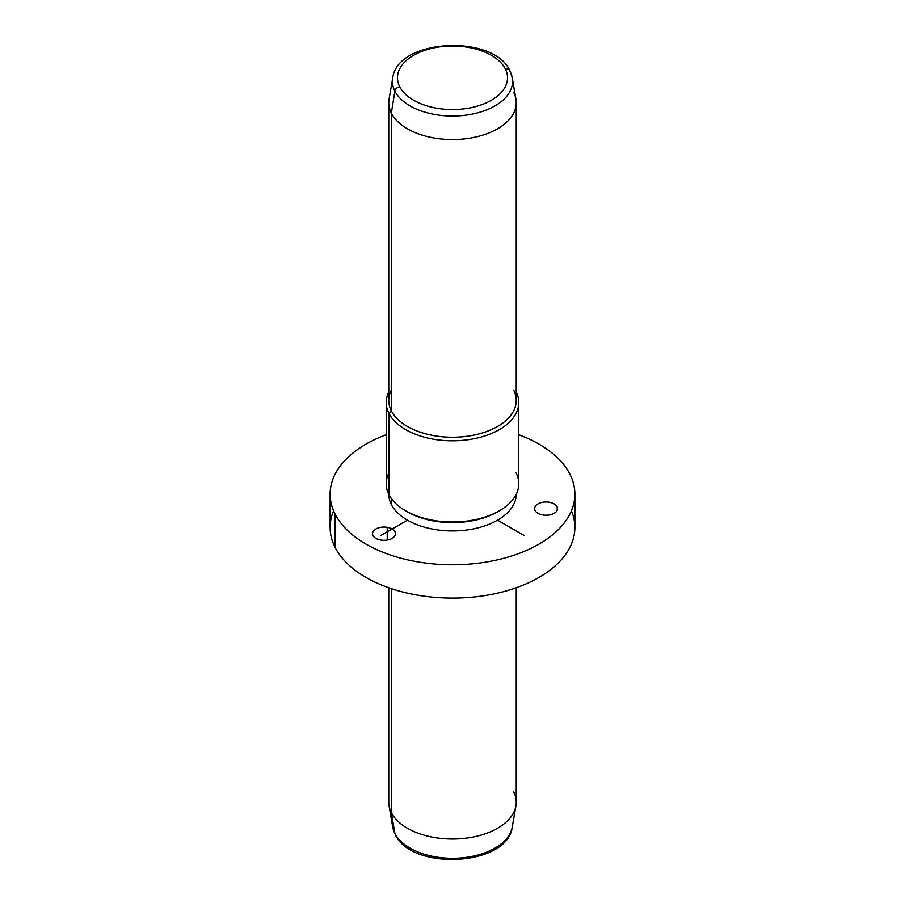 <?xml version="1.0" encoding="UTF-8"?>
<svg xmlns="http://www.w3.org/2000/svg" width="905" height="905" viewBox="0 0 905 905"><rect width="100%" height="100%" fill="white"/><g stroke="black" fill="none" stroke-linecap="round" stroke-linejoin="round"><path stroke-width="1.36" d="M387.227 527.332A11.471 6.629 180 0 1 395.462 533.69A11.471 6.629 180 0 1 380.767 540.047A11.471 6.629 180 0 1 372.521 533.69A11.471 6.629 180 0 1 387.227 527.332L387.227 540.047L387.227 527.332A11.471 6.629 0 0 0 372.984 531.823A11.471 6.629 0 0 0 380.767 540.047A11.471 6.629 0 0 0 394.999 535.556A11.471 6.629 0 0 0 387.227 527.332M569.935 474.243A122.379 70.658 0 0 0 518.791 434.739A122.379 70.658 180 0 1 569.935 474.243A122.379 70.658 180 0 1 486.958 561.937A122.379 70.658 180 0 1 335.065 514.029L335.065 547.333A122.379 70.658 180 0 1 330.121 527.445L330.121 494.13A122.379 70.658 0 0 0 335.065 514.029A122.379 70.658 0 0 0 469.91 564.075A122.379 70.658 0 0 0 574.879 494.13A122.379 70.658 0 0 0 569.935 474.243M574.879 494.13L574.879 527.445A122.379 70.658 180 0 1 469.91 597.379A122.379 70.658 180 0 1 335.065 547.333L335.065 514.029A122.379 70.658 180 0 1 386.209 434.739A122.379 70.658 0 0 0 330.121 494.13M391.333 504.492L391.333 498.485L391.333 504.492A63.735 36.8 180 0 1 388.765 494.243A63.735 36.8 0 0 0 391.333 504.492A63.735 36.8 0 0 0 461.471 530.568A63.735 36.8 0 0 0 516.235 494.243A63.735 36.8 180 0 1 461.471 530.568A63.735 36.8 180 0 1 391.333 504.492M406.549 511.314A63.735 36.8 0 0 0 498.451 511.314A63.735 36.8 180 0 1 497.569 511.834A63.735 36.8 180 0 1 407.431 511.834L405.621 510.793A66.291 38.27 0 0 0 499.379 510.793A66.291 38.27 0 0 0 516.11 472.953M388.89 472.953A66.291 38.27 0 0 0 388.89 494.503A66.291 38.27 0 0 0 405.621 510.793M518.791 402.533L518.791 483.723A66.291 38.27 180 0 1 461.923 521.608A66.291 38.27 180 0 1 388.89 494.503L388.89 413.314A66.291 38.27 0 0 0 461.923 440.418A66.291 38.27 0 0 0 518.791 402.533A66.291 38.27 0 0 0 516.235 392.023A66.291 38.27 180 0 1 470.939 439.298A66.291 38.27 180 0 1 388.89 413.314L388.89 494.503A66.291 38.27 180 0 1 386.209 483.723L386.209 402.533A66.291 38.27 0 0 0 388.89 413.314L391.333 410.813A63.735 36.8 0 0 0 470.442 435.769A63.735 36.8 0 0 0 513.667 390.1M391.333 390.1A63.735 36.8 0 0 0 391.333 410.813L388.89 413.314A66.291 38.27 180 0 1 388.765 392.023A66.291 38.27 0 0 0 386.209 402.533M516.235 102.763L516.235 400.451A63.735 36.8 180 0 1 461.561 436.877A63.735 36.8 180 0 1 391.333 410.813L391.333 113.125A63.735 36.8 0 0 0 461.561 139.189A63.735 36.8 0 0 0 516.235 102.763A63.735 36.8 0 0 0 513.667 92.412M388.765 102.763A63.735 36.8 0 0 0 391.333 113.125L391.333 410.813A63.735 36.8 180 0 1 388.765 400.451L388.765 102.763M394.874 91.134A60.058 34.673 0 0 0 463.994 115.399A60.058 34.673 0 0 0 512.264 77.921A60.058 34.673 0 0 0 510.126 71.608A5.102 3.993 153.1 0 0 509.832 70.703A5.102 3.993 153.1 0 0 505.284 68.848A5.102 3.993 -26.9 0 1 509.832 70.703L512.264 77.921A60.058 34.673 180 0 1 463.994 115.399A60.058 34.673 180 0 1 394.874 91.134L391.333 113.125L394.874 91.134A5.102 3.993 -26.9 0 1 399.716 86.722A55.013 31.754 0 0 0 467.987 108.261A55.013 31.754 0 0 0 505.284 68.848A55.013 31.754 0 0 0 437.013 47.309A55.013 31.754 0 0 0 399.716 86.722A5.102 3.993 153.1 0 0 394.874 91.134A60.058 34.673 180 0 1 392.736 77.921A60.058 34.673 0 0 0 394.874 91.134M512.264 77.921L515.929 99.109A63.735 36.8 180 0 1 464.695 138.884A63.735 36.8 180 0 1 391.333 113.125A63.735 36.8 180 0 1 389.071 99.109L392.736 77.921C397.352 38.553 493.689 33.836 509.832 70.703M399.716 86.722A55.013 31.754 180 0 1 437.013 47.309A55.013 31.754 180 0 1 505.284 68.848A55.013 31.754 180 0 1 467.987 108.261A55.013 31.754 180 0 1 399.716 86.722M516.235 587.764L516.235 802.237A63.735 36.8 180 0 1 461.561 838.664A63.735 36.8 180 0 1 391.333 812.588L391.333 588.646L391.333 812.588L394.874 833.392L391.333 812.588A63.735 36.8 0 0 1 389.071 805.891L392.736 827.08A60.058 34.673 0 0 0 394.874 833.392A5.102 3.993 153.1 0 0 395.168 834.297A5.102 3.993 -26.9 0 1 394.874 833.392A60.058 34.673 0 0 0 458.077 858.155A60.058 34.673 0 0 0 512.264 827.08A60.058 34.673 180 0 1 458.077 858.155A60.058 34.673 180 0 1 394.874 833.392A60.058 34.673 180 0 1 392.736 827.08L395.168 834.297C411.311 871.164 507.648 866.447 512.264 827.08L515.929 805.891A63.735 36.8 0 0 0 513.667 791.875M388.765 587.764L388.765 802.237A63.735 36.8 180 0 0 391.333 812.588A63.735 36.8 0 0 0 458.416 838.878A63.735 36.8 0 0 0 515.929 805.891M557.231 507.049A11.471 6.629 0 0 0 543.373 502.173A11.471 6.629 0 0 0 534.934 510.171A11.471 6.629 0 0 0 548.792 515.047A11.471 6.629 0 0 0 557.231 507.049L557.231 510.171L557.231 507.049A11.471 6.629 180 0 1 557.559 508.61A11.471 6.629 180 0 1 547.446 515.194A11.471 6.629 180 0 1 534.934 510.171A11.471 6.629 180 0 1 534.606 508.61A11.471 6.629 180 0 1 544.72 502.037A11.471 6.629 180 0 1 557.231 507.049M333.572 510.793A122.379 70.658 0 0 0 335.065 547.333A122.379 70.658 0 0 0 484.164 595.694A122.379 70.658 0 0 0 571.428 510.793M407.431 520.16L380.383 535.771M497.569 520.16L524.617 535.771M499.379 510.793L497.569 511.834"/></g></svg>
